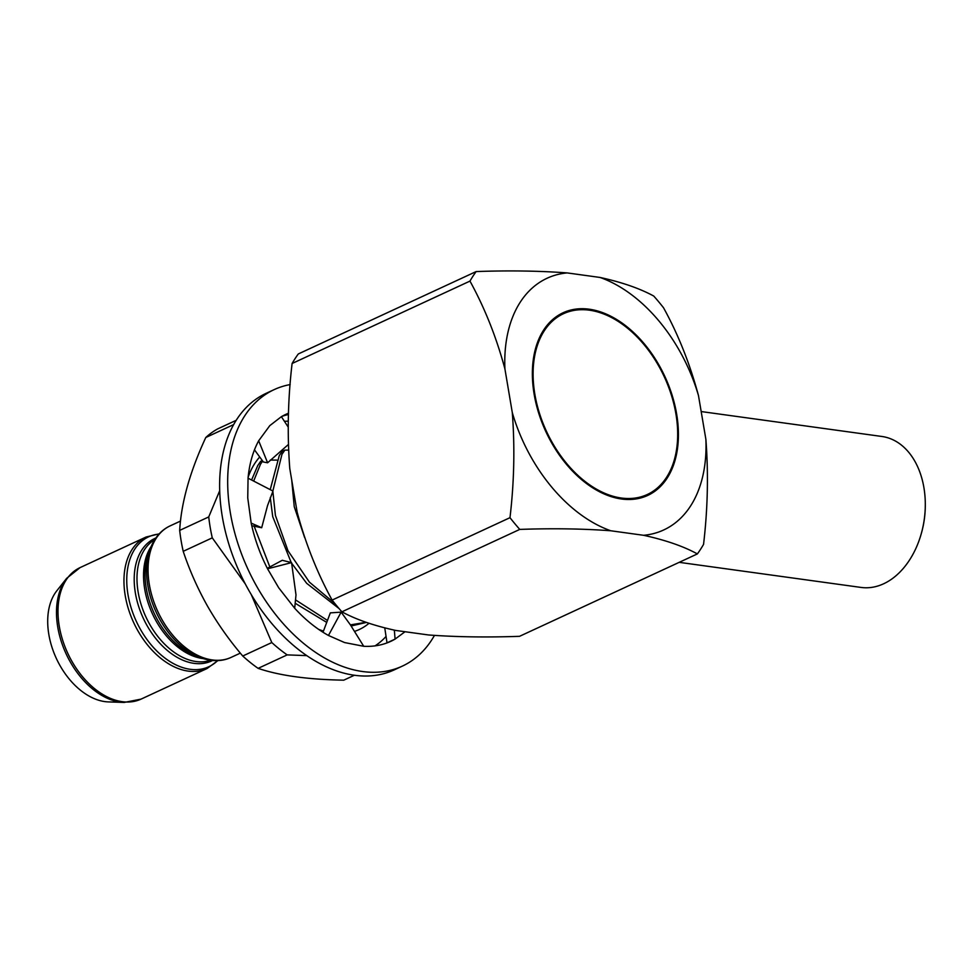 <?xml version="1.0" encoding="UTF-8"?>
<svg xmlns="http://www.w3.org/2000/svg" width="974" height="974" viewBox="0 0 974 974"><rect width="100%" height="100%" fill="white"/><g stroke="black" fill="none" stroke-linecap="round" stroke-linejoin="round"><path stroke-width="1.46" d="M288.255 421.194A123.077 80.209 65.1 0 0 284.432 421.316M236.219 420.305L217.616 428.925A140.658 91.666 65.1 0 0 205.782 437.509C189.967 471.623 181.261 502.584 179.679 530.392L208.728 516.926L219.698 490.713M208.728 516.926A140.658 91.666 65.1 0 0 212.271 537.855L245.302 583.937M179.679 530.392A140.658 91.666 65.1 0 0 183.209 551.321C189.455 570.094 197.564 588.381 207.547 606.181C217.652 623.762 229.389 640.368 242.745 656.013L271.795 642.548A140.658 91.666 65.1 0 0 287.172 654.893L306.749 655.624M369 623.299A101.065 65.867 -114.9 0 1 354.475 631.408M323.465 631.055A101.065 65.867 -114.9 0 1 318.742 629.435M248.163 477.102A101.065 65.867 -114.9 0 1 259.717 456.989M242.745 656.013A140.658 91.666 65.1 0 0 258.122 668.359C279.343 675.591 307.894 679.535 343.761 680.169L354.353 675.262M258.122 668.359L287.172 654.893M271.795 642.548L251.268 594.59M183.209 551.321L212.271 537.855M205.782 437.509L233.687 424.579M375.051 645.872A123.077 80.209 65.1 0 0 386.045 636.436M405.026 631.724L395.091 639.102A125.037 81.487 -114.9 0 1 390.805 641.33A125.037 81.487 -114.9 0 1 363.716 646.286L344.54 642.548L328.457 635.462A125.037 81.487 -114.9 0 1 294.684 608.239L278.71 587.797L267.558 568.792A125.037 81.487 -114.9 0 1 251.182 523.123L247.749 497.958L248.053 478.173L272.976 491.066L267.509 505.701L261.689 527.738L251.767 525.753M434.441 635.438A152.382 99.311 -114.9 0 1 402.299 666.143L394.227 669.881A152.382 99.311 -114.9 0 1 283.86 636.594A152.382 99.311 -114.9 0 1 220.051 497.775A152.382 99.311 -114.9 0 1 266.109 393.35L274.181 389.612A152.382 99.311 -114.9 0 1 290.179 384.572M402.299 666.143A152.382 99.311 -114.9 0 1 291.932 632.856A152.382 99.311 -114.9 0 1 228.111 494.037A152.382 99.311 -114.9 0 1 274.181 389.612M394.336 630.166L395.091 639.102L387.019 642.84A125.037 81.487 -114.9 0 1 386.69 643.023M248.053 478.173A125.037 81.487 -114.9 0 1 258.67 440.784L269.798 425.638L281.389 416.665A125.037 81.487 -114.9 0 1 285.674 414.437A125.037 81.487 -114.9 0 1 288.499 413.232M281.717 416.47A125.037 81.487 -114.9 0 1 288.45 414.498M258.67 440.784L267.607 462.772L263.382 462.005L254.482 449.83M281.389 416.665L288.158 427.014M288.316 444.57L267.607 462.772M251.182 523.123L261.689 527.738M294.684 608.239L295.999 594.907L291.555 562.619L282.265 560.293L267.314 568.329M267.558 568.792L291.555 562.619M363.716 646.286L350.47 624.955L341.144 612.135L330.32 612.877L323.015 632.248M328.457 635.462L341.144 612.135M387.019 642.84L384.767 627.974M291.725 480.012L294.245 506.699L304.643 537.587M272.854 491.322L275.411 515.416L287.987 550.76L309.367 582.087L334.886 603.551M270.273 497.556L272.732 516.658L291.214 562.546M291.567 563.118L306.688 583.329L339.062 608.567M254.007 525.85L269.835 566.965M295.512 599.874L327.471 620.438M350.409 624.87L366.151 622.301M295.183 603.259L326.728 622.398M351.115 625.99L366.468 622.423M124.173 702.437L108.297 701.901A64.467 42.016 -114.9 0 1 48.846 634.524A64.467 42.016 -114.9 0 1 56.821 590.78L66.67 578.325L80.099 567.598A72.478 47.239 65.1 0 0 59.28 626.282A72.478 47.239 65.1 0 0 141.047 699.125L124.173 702.437A72.003 46.922 -114.9 0 1 57.77 627.183A72.003 46.922 -114.9 0 1 66.67 578.325M676.626 413.938A100.651 65.587 -114.9 0 1 621.449 498.992A100.651 65.587 -114.9 0 1 534.154 394.275A100.651 65.587 -114.9 0 1 589.343 309.221A100.651 65.587 -114.9 0 1 676.626 413.938M563.313 313.798A99.64 64.929 65.1 0 0 563.106 313.884A99.64 64.929 65.1 0 0 534.47 394.567A99.64 64.929 65.1 0 0 646.882 494.695A99.64 64.929 65.1 0 0 647.077 494.597M534.872 394.373A99.64 64.929 -114.9 0 1 563.508 313.701A99.64 64.929 -114.9 0 1 675.907 413.84A99.64 64.929 -114.9 0 1 647.284 494.512A99.64 64.929 -114.9 0 1 534.872 394.373M679.195 562.339L861.065 587.432A76.191 53.314 -82.1 0 0 890.796 579.713A76.191 53.314 -82.1 0 0 921.075 534.373A76.191 53.314 -82.1 0 0 925.3 503.802A76.191 53.314 -82.1 0 0 881.884 436.474L701.183 411.552M925.3 503.802L925.3 504.605A72.283 50.575 97.9 0 1 921.294 533.606L921.075 534.373M251.596 479.999L257.769 465.548L260.642 461.347L262.323 460.556M270.297 460.057L276.823 460.105M270.224 489.642L279.282 455.576L282.156 451.376L284.834 450.134L288.511 450.098M600.008 277.444C621.85 282.229 639.772 288.438 653.761 296.059A185.596 120.946 -114.9 0 1 663.55 307.796C678.208 334.399 689.86 363.655 698.48 395.59A138.71 90.399 65.1 0 0 600.008 277.444L567.172 272.915A138.71 90.399 65.1 0 0 504.909 368.878C496.375 337.223 484.735 307.967 469.967 281.096A185.596 120.946 -114.9 0 1 476.152 271.563L298.288 353.964A185.596 120.946 65.1 0 0 292.103 363.497L469.967 281.096M476.152 271.563C508.818 270.395 539.158 270.845 567.172 272.915M292.103 363.497C287.914 398.829 287.147 433.844 289.777 468.555L297.18 512.287C305.702 543.942 317.354 573.211 332.122 600.081A185.596 120.946 65.1 0 0 341.898 611.818L519.763 529.406A185.596 120.946 -114.9 0 1 509.986 517.681L332.122 600.081M509.986 517.681C514.175 482.349 514.942 447.334 512.3 412.623A138.71 90.399 65.1 0 0 610.783 530.769C583.049 528.712 552.708 528.261 519.763 529.406M504.909 368.878L512.3 412.623M341.898 611.818C355.717 619.391 373.639 625.6 395.663 630.434L428.499 634.963C456.234 637.02 486.562 637.471 519.519 636.326L697.372 553.914C683.553 546.341 665.644 540.132 643.619 535.298A138.71 90.399 65.1 0 0 705.882 439.335C708.524 473.717 707.757 508.732 703.557 544.381A185.596 120.946 -114.9 0 1 697.372 553.914M610.783 530.769L643.619 535.298M705.882 439.335L698.48 395.59M284.834 450.134L281.961 454.334L272.854 491.006M262.651 461.006L260.448 464.306L253.666 481.071M170.17 525.863A72.478 47.239 65.1 0 0 149.339 584.558A72.478 47.239 65.1 0 0 231.106 657.389C222.242 661.516 212.259 661.699 201.155 657.949A71.589 46.655 -114.9 0 1 147.841 585.63A71.589 46.655 -114.9 0 1 150.386 548.362C154.696 537.465 161.294 529.966 170.17 525.863L180.482 521.09M150.386 548.362L148.632 552.964A67.51 44 65.1 0 0 146.234 588.113A67.51 44 65.1 0 0 196.517 656.306L201.155 657.949M203.018 658.57A66.622 43.416 -114.9 0 1 144.724 589.185A66.622 43.416 -114.9 0 1 151.116 546.536M154.732 539.645A66.622 43.416 65.1 0 0 138.162 592.229A66.622 43.416 65.1 0 0 210.627 660.262M212.576 660.482A67.51 44 -114.9 0 1 135.398 593.129A67.51 44 -114.9 0 1 155.84 538.013M158.993 534.093A71.589 46.655 65.1 0 0 128.02 594.81A71.589 46.655 65.1 0 0 165.787 658.716A71.589 46.655 65.1 0 0 217.616 660.603M217.957 660.591L207.012 668.554A72.478 47.239 -114.9 0 1 125.244 595.711A72.478 47.239 -114.9 0 1 146.076 537.027L80.099 567.598M146.076 537.027L159.237 533.837M207.012 668.554L141.047 699.125M240.335 653.128L231.106 657.389"/></g></svg>
